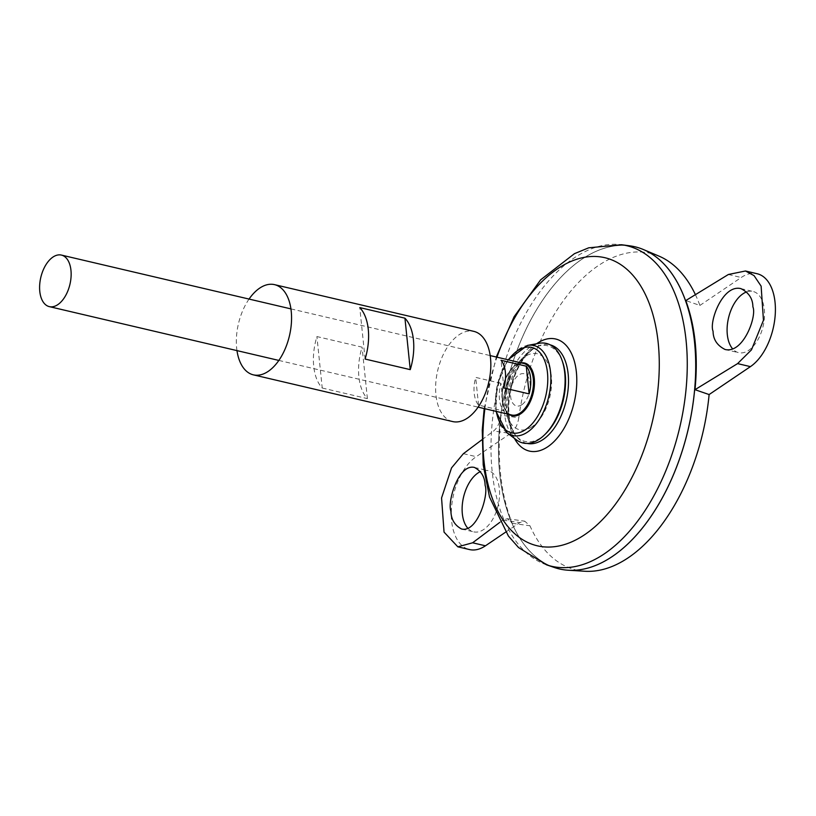 <?xml version="1.0" encoding="UTF-8"?>
<svg xmlns="http://www.w3.org/2000/svg" width="816" height="816" viewBox="0 0 816 816"><rect width="100%" height="100%" fill="white"/><g stroke="black" fill="none" stroke-linecap="round" stroke-linejoin="round"><path stroke-width="0.61" stroke-dasharray="4.08 3.06" d="M559.358 568.936A165.454 93.575 103.2 0 1 500.942 414.14A165.454 93.575 103.2 0 1 634.879 246.758M510.602 433.439C514.876 430.246 517.609 425.044 518.792 417.823L501.034 415.181C500.035 422.413 497.556 427.686 493.588 431.001L510.602 433.439L476.248 456.674A49.633 28.07 -76.8 0 0 451.472 508.174A49.633 28.07 -76.8 0 0 469.516 549.566M512.203 523.301L529.951 525.779L524.759 521.2L519.812 522.566L502.799 520.129L507.358 518.701L512.203 523.301C500.351 493.364 496.628 457.327 501.034 415.181M585.021 571.261A162.608 91.963 103.2 0 1 529.951 525.779M695.416 294.668A162.608 91.963 103.2 0 1 699.904 305.429L685.777 300.563M518.792 417.823A162.608 91.963 103.2 0 1 658.91 256.091M521.873 404.705A16.544 9.353 103.2 0 1 511.142 388.13A16.544 9.353 103.2 0 1 528.013 376.717A16.544 9.353 103.2 0 1 521.873 404.705M532.001 426.758A39.005 22.063 103.2 0 1 506.899 415.028A39.005 22.063 103.2 0 1 505.359 396.331A39.005 22.063 103.2 0 1 509.796 377.39A39.005 22.063 103.2 0 1 519.486 361.315A39.005 22.063 103.2 0 1 550.759 372.188A39.005 22.063 103.2 0 1 532.001 426.758M527.095 443.425A50.623 28.631 103.2 0 1 513.58 432.041L513.58 432.041A50.623 28.631 103.2 0 1 533.032 349.054L533.032 349.054A50.623 28.631 103.2 0 1 550.198 344.862M554.288 567.477A165.454 93.575 103.2 0 1 506.002 386.488A165.454 93.575 103.2 0 1 629.687 245.82M632.104 539.723A165.413 93.554 103.2 0 1 612.469 556.359A165.413 93.554 103.2 0 1 559.348 568.895A165.413 93.554 103.2 0 1 506.012 386.488A165.413 93.554 103.2 0 1 634.858 246.789A165.413 93.554 103.2 0 1 695.008 384.724A165.413 93.554 103.2 0 1 612.449 556.359A165.413 93.554 103.2 0 1 559.378 568.905A165.413 93.554 103.2 0 1 506.042 386.498A165.413 93.554 103.2 0 1 634.879 246.799A165.413 93.554 103.2 0 1 687.062 305.266M699.904 305.429L741.214 277.501A49.633 28.07 103.2 0 1 757.146 273.737M505.645 532.144L519.812 522.566M467.864 528.268A31.436 17.779 -76.8 0 0 473.678 531.848A31.436 17.779 -76.8 0 0 498.158 505.298A31.436 17.779 -76.8 0 0 488.019 470.628A31.436 17.779 -76.8 0 0 480.41 471.607M746.701 291.893A31.436 17.779 103.2 0 1 752.995 291.455A31.436 17.779 103.2 0 1 764.327 309.55A31.436 17.779 103.2 0 1 757.411 340.568A31.436 17.779 103.2 0 1 738.643 352.665A31.436 17.779 103.2 0 1 732.646 348.871M500.932 383.316L475.687 377.4A26.469 14.974 -76.8 0 0 478.553 405.103L503.798 411.019A26.469 14.974 103.2 0 1 500.932 383.316L503.798 411.019M516.548 439.957A51.143 28.917 103.2 0 1 506.471 386.6A51.143 28.917 103.2 0 1 539.203 343.281M545.904 433.531A49.144 27.795 103.2 0 1 540.835 437.713A49.144 27.795 103.2 0 1 509.215 422.933A49.144 27.795 103.2 0 1 525.076 355.266A49.144 27.795 103.2 0 1 562.652 362.08M478.553 405.103L475.687 377.4M503.88 387.977L501.024 360.274M481.991 439.712L493.588 431.001M502.799 520.129L499.78 522.393M236.977 350.615A46.328 26.204 103.2 0 1 249.053 299.064M452.645 421.566A46.328 26.204 103.2 0 1 437.713 370.484A46.328 26.204 103.2 0 1 473.79 331.357M322.228 388.028L367.394 398.616A46.328 26.204 103.2 0 1 362.08 347.157L316.914 336.569A46.328 26.204 -76.8 0 0 322.228 388.028L316.914 336.569M367.394 398.616L362.08 347.157M365.089 359.05L359.774 307.591M514.406 438.355A57.559 32.548 103.2 0 1 536.571 343.76M484.888 408.734A147.961 83.681 103.2 0 1 496.975 357.184M546.526 564.825A164.638 93.116 103.2 0 1 498.474 384.724A164.638 93.116 103.2 0 1 621.557 244.739M511.642 414.997A26.469 14.974 103.2 0 1 503.105 385.815A26.469 14.974 103.2 0 1 523.729 363.457C516.803 362.457 510.724 367.781 505.481 379.409C502.758 386.498 501.758 393.506 502.483 400.432C503.717 408.836 506.767 413.702 511.642 414.997M509.092 414.406A27.101 15.331 103.2 0 1 503.411 385.876A27.101 15.331 103.2 0 1 521.169 362.855M496.312 411.407A43.88 24.817 103.2 0 1 508.399 359.866M506.991 432.806A46.216 26.143 103.2 0 1 497.882 384.581A46.216 26.143 103.2 0 1 527.473 345.433M463.406 453.665L476.248 456.674M728.372 274.492L741.214 277.501M505.359 396.331L509.796 377.39M533.032 349.054A64.413 64.413 0 0 0 513.58 432.041C502.064 408.541 512.173 365.089 533.032 349.054M484.194 408.561L496.271 357.02M278.837 360.427L478.115 407.143M290.924 308.887L490.192 355.592M495.944 411.325L497.26 384.438L508.021 359.774M506.899 415.028L509.215 422.933M519.486 361.315L525.076 355.266M461.56 529.003L473.678 531.848M474.453 467.446L488.019 470.628M725.077 349.483L738.643 352.665M740.887 288.619L752.995 291.455M507.358 518.701L524.759 521.2"/><path stroke-width="1.22" d="M634.879 246.758A165.454 93.575 103.2 0 1 643.487 249.574A165.454 93.575 103.2 0 1 694.385 392.516A165.454 93.575 103.2 0 1 612.479 556.39A165.454 93.575 103.2 0 1 568.324 570.241A165.454 93.575 103.2 0 1 559.358 568.936M694.987 389.691L737.582 363.61L751.465 349.86L763.45 320.27L761.124 286.141L754.045 275.614L745.467 270.994L728.372 274.492L685.777 300.563C695.222 326.369 698.292 356.082 694.987 389.691L709.114 394.556A162.608 91.963 103.2 0 1 585.021 571.261L568.324 570.241M643.487 249.574L658.91 256.091A162.608 91.963 103.2 0 1 695.416 294.668M550.198 344.862A50.623 28.631 103.2 0 1 568.283 387.263A50.623 28.631 103.2 0 1 543.038 439.518A50.623 28.631 103.2 0 1 527.095 443.425M496.271 357.02L514.09 316.751L540.62 279.847L574.444 253.674L588.713 247.809L621.557 244.739L629.687 245.82A165.454 93.575 103.2 0 1 695.314 380.215A165.454 93.575 103.2 0 1 612.449 556.39A165.454 93.575 103.2 0 1 554.288 567.477L546.526 564.825L518.548 547.556L508.409 536.051L489.488 496.964L483.205 464.916L482.256 430.083L484.194 408.561M687.062 305.266A165.413 93.554 103.2 0 1 632.104 539.723M745.467 270.994L757.146 273.737A49.633 28.07 103.2 0 1 775.2 315.129A49.633 28.07 103.2 0 1 750.424 366.629L709.114 394.556M499.78 522.393L472.617 542.793L457.837 546.822L469.516 549.566A49.633 28.07 -76.8 0 0 485.449 545.802L505.645 532.144M480.41 471.607A31.436 17.779 -76.8 0 0 477.931 473.015A31.436 17.779 -76.8 0 0 462.335 513.754A31.436 17.779 -76.8 0 0 467.864 528.268M732.646 348.871A31.436 17.779 103.2 0 1 727.984 320.494A31.436 17.779 103.2 0 1 742.907 293.842A31.436 17.779 103.2 0 1 746.701 291.893M57.834 304.623A26.469 14.974 103.2 0 1 49.337 306.632A26.469 14.974 103.2 0 1 40.8 277.44A26.469 14.974 103.2 0 1 61.424 255.082A26.469 14.974 103.2 0 1 71.043 277.154A26.469 14.974 103.2 0 1 57.834 304.623M529.125 393.893L503.88 387.977A26.469 14.974 -76.8 0 0 501.024 360.274L526.259 366.19A26.469 14.974 103.2 0 1 529.125 393.893L526.259 366.19M508.021 359.774L527.473 345.433L539.203 343.281A51.143 28.917 103.2 0 1 562.071 360.417A51.143 28.917 103.2 0 1 544.639 434.765A51.143 28.917 103.2 0 1 539.376 439.11A51.143 28.917 103.2 0 1 516.548 439.957L506.991 432.806L495.944 411.325M562.071 360.417L562.652 362.08A49.144 27.795 103.2 0 1 545.904 433.531L544.639 434.765M457.837 546.822L444.047 532.114L441.558 497.954L451.544 467.894L463.406 453.665L481.991 439.712M450.901 511.071C447.148 501.993 458.551 463.488 474.453 467.446C481.379 471.179 484.939 477.156 485.112 485.387C488.866 494.455 477.462 532.97 461.56 529.003C454.634 525.28 451.075 519.302 450.901 511.071M752.893 306.867C752.811 298.656 748.813 292.577 740.887 288.619C722.629 284.101 708.89 322.065 713.072 331.235C713.143 339.446 717.152 345.525 725.077 349.483C743.335 354.001 757.075 316.037 752.893 306.867M249.053 299.064A46.328 26.204 103.2 0 1 274.523 284.641A46.328 26.204 103.2 0 1 291.373 323.269A46.328 26.204 103.2 0 1 268.25 371.341A46.328 26.204 103.2 0 1 253.378 374.85A46.328 26.204 103.2 0 1 236.977 350.615M274.523 284.641L473.79 331.357A46.328 26.204 103.2 0 1 490.64 369.985A46.328 26.204 103.2 0 1 467.517 418.047A46.328 26.204 103.2 0 1 452.645 421.566L253.378 374.85M359.774 307.591L404.94 318.179A46.328 26.204 103.2 0 1 410.254 369.638L365.089 359.05A46.328 26.204 -76.8 0 0 359.774 307.591M410.254 369.638L404.94 318.179M536.571 343.76A57.559 32.548 103.2 0 1 576.331 371.688A57.559 32.548 103.2 0 1 547.832 446.719A57.559 32.548 103.2 0 1 514.406 438.355M496.975 357.184A147.961 83.681 103.2 0 1 644.997 293.709A147.961 83.681 103.2 0 1 584.817 534.582A147.961 83.681 103.2 0 1 484.888 408.734M621.557 244.739A164.638 93.116 103.2 0 1 686.868 378.481A164.638 93.116 103.2 0 1 604.401 553.789A164.638 93.116 103.2 0 1 546.526 564.825M490.192 355.592L523.729 363.457A26.469 14.974 103.2 0 1 533.358 385.529A26.469 14.974 103.2 0 1 520.139 412.998A26.469 14.974 103.2 0 1 511.642 414.997L478.115 407.143M521.169 362.855A27.101 15.331 103.2 0 1 534.48 382.775A27.101 15.331 103.2 0 1 520.843 413.712A27.101 15.331 103.2 0 1 509.092 414.406M508.399 359.866A43.88 24.817 103.2 0 1 546.261 365.66A43.88 24.817 103.2 0 1 525.698 429.553A43.88 24.817 103.2 0 1 496.312 411.407M527.473 345.433A46.216 26.143 103.2 0 1 550.882 378.716A46.216 26.143 103.2 0 1 527.615 432.041A46.216 26.143 103.2 0 1 506.991 432.806M472.617 542.793L485.449 545.802M737.582 363.61L750.424 366.629M49.337 306.632L278.837 360.427M61.424 255.082L290.924 308.887"/></g></svg>
